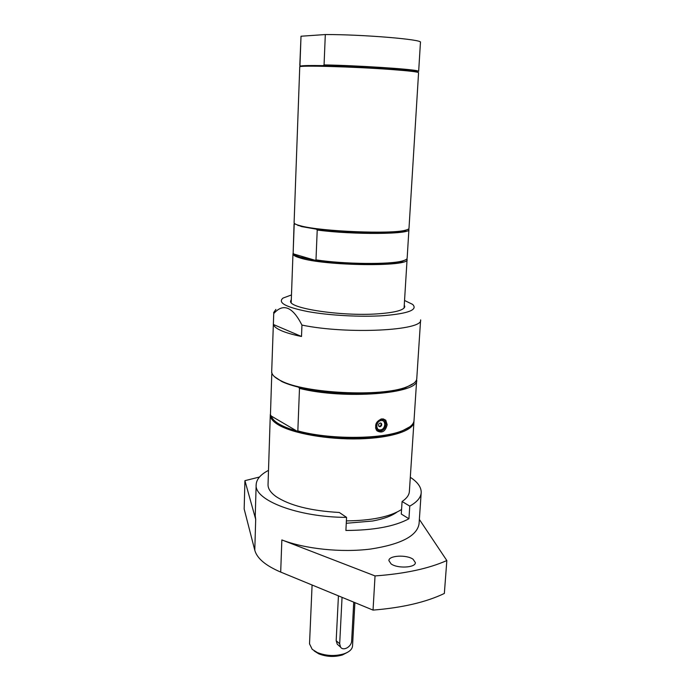 <?xml version="1.0" encoding="UTF-8"?>
<svg xmlns="http://www.w3.org/2000/svg" width="691" height="691" viewBox="0 0 691 691"><rect width="100%" height="100%" fill="white"/><g stroke="black" fill="none" stroke-linecap="round" stroke-linejoin="round"><path stroke-width="1.04" d="M338.435 595.858L336.18 640.704L337.225 644.159L338.806 645.558M312.09 585.009L309.525 643.865L312.22 649.333L317.35 652.563C326.057 655.975 334.91 656.407 343.902 653.859C349.344 651.95 352.22 649.324 352.54 645.973L354.889 602.63M314.129 650.913L318.715 653.807C326.489 656.856 334.392 657.245 342.425 654.964L347.651 652.244M353.74 602.155L351.659 640.816C351.615 646.724 343.254 651.475 340.542 647.087L339.687 643.779L342.054 597.344M380.007 426.753L378.875 426.356C378.124 424.81 378.573 423.687 380.223 422.987L381.354 423.376C382.114 424.922 381.665 426.045 380.007 426.753M378.91 426.399L379.722 426.295M378.867 426.347C380.784 426.2 381.467 425.224 380.922 423.41L380.629 422.996M380.534 429.828C375.299 430.752 375.852 421.035 381.069 420.594C386.286 419.713 385.716 429.37 380.534 429.828M376.88 430.182L376.362 430.027M413.935 421.234L413.935 421.933C413.624 430.571 391.071 438.085 359.234 438.863C327.448 439.683 292.526 433.412 278.274 424.784C272.859 421.501 270.198 418.21 270.293 414.902L270.354 414.211M270.293 414.902L268.039 484.59C267.918 488.572 270.518 492.51 275.821 496.406C289.425 505.492 310.579 510.856 339.307 512.48L346.571 517.378L345.897 530.463C373.658 530.351 394.673 526.456 408.934 518.768L401.281 514.044L402.084 501.511C406.705 498.401 409.132 495.067 409.374 491.5L413.935 421.933M346.39 520.893C371.646 520.591 390.044 516.799 401.575 509.492M301.509 336.482L273.377 324.494C273.99 326.567 276.702 328.648 281.505 330.747C286.376 332.837 293.044 334.755 301.509 336.482L301.95 325.081C347.495 334.582 423.73 330.583 420.612 319.864L416.768 378.668C416.543 381.76 413.097 384.541 406.438 387.003C381.639 397.221 304.835 393.464 281.159 380.871L279.803 380.205C274.318 377.312 271.615 374.436 271.693 371.568L273.731 313.602C283.198 302.857 292.604 306.692 301.95 325.081M396.98 512.109C391.642 515.996 383.522 518.967 372.63 521.014L346.269 523.277M383.643 419.541L383.082 418.85M376.992 430.83L377.934 430.882M381.873 418.858L385.768 420.197L387.167 424.715C385.414 431.53 382.011 433.559 376.949 430.787C374.202 425.241 375.844 421.268 381.873 418.858M413.667 383.358L405.747 387.591C385.69 395.537 330.453 395.468 298.59 387.176L299.488 388.394L297.838 430.89L296.888 431.08C281.574 426.632 273.031 421.622 271.269 416.051L270.449 414.859L271.77 374.159L272.28 373.995M409.944 426.736L400.961 431.555C379.722 440.098 327.318 439.994 296.888 431.08L271.269 416.051M298.59 387.176C291.723 385.466 286.126 383.583 281.79 381.527L274.318 376.543M271.77 374.159L270.449 414.859M297.838 430.89C328.795 439.554 380.508 439.467 401.626 431.003C409.599 427.962 413.728 424.473 414.021 420.551L416.673 380.076C419.523 393.68 344.291 399.839 299.488 388.394M271.649 372.985L271.727 372.276M316.443 229.187L317.221 230.034L315.986 259.868L315.165 260.282L293.865 254.02L293.148 253.182L294.193 224.402L294.962 223.962L301.578 226.588L316.443 229.187C344.895 233.126 393.49 233.938 404.719 230.811L408.217 229.231M293.865 254.02C294.591 255.065 296.776 256.136 300.412 257.225L315.165 260.282C342.857 264.748 390.095 265.266 402.214 261.405L406.187 259.488M294.383 223.331L294.193 224.402M317.221 230.034C352.997 234.88 411.326 234.353 408.917 229.567L408.649 228.92M294.055 223.944L293.148 253.182M315.986 259.868C344.187 264.238 390.769 264.662 402.844 260.835C405.652 260.049 407.085 259.177 407.154 258.201L408.917 229.567M293.191 253.234L292.967 253.856C292.941 255.143 295.23 256.491 299.825 257.873C324.217 266.035 410.609 267.063 407.077 259.436L404.08 308.039M294.098 222.692C294.081 223.409 295.221 224.16 297.536 224.955L301.034 225.948C321.194 231.45 391.555 234.301 405.349 230.233C407.733 229.662 408.942 229.023 408.994 228.315L418.573 72.719C418.185 71.924 409.21 70.862 391.633 69.541C353.939 66.69 297.182 65.153 299.747 66.906L294.098 222.692M300.628 65.991L299.79 65.567L301.017 36.226L325.314 34.55C362.879 34.412 423.488 39.534 420.448 42.35L418.66 71.38L417.519 70.871C411.646 69.031 357.187 65.498 324.062 64.902L323.189 65.619C355.692 66.172 410.955 69.705 416.837 71.527L417.563 72.261M323.189 65.619C310.043 65.386 302.546 65.533 300.715 66.068L299.963 65.403L301.017 36.226M325.314 34.55L324.062 64.902M273.377 324.494L273.731 313.602M291.481 294.945L283.085 298.046C277.402 302.623 285.633 307.132 307.771 311.563C329.339 315.493 360.978 317.204 383.721 315.649C408.493 313.541 418.124 309.784 412.605 304.377L404.546 300.473M275.89 309.421L273.601 312.678M291.317 299.548L290.643 301C287.897 308.324 341.95 316.59 378.348 313.8C395.33 312.513 404.149 310.104 404.788 306.588L404.261 305.068M402.084 501.511L409.772 506.114L408.934 518.768M409.772 506.114C417.036 502.046 420.845 497.58 421.19 492.709C421.38 487.293 417.753 482.163 410.307 477.308M268.497 470.372C260.611 474.475 256.499 479.234 256.162 484.633C253.934 500.129 297.786 517.309 346.571 517.378M256.162 484.633L255.247 515.728L255.696 519.338L244.925 480.668L244.165 508.982L254.78 550.226L255.696 519.338M280.693 572.079L281.85 539.921L375.04 575.923L373.036 610.101L280.693 572.079C265.62 565.644 256.983 558.354 254.78 550.226M281.85 539.921C305.059 548.948 341.38 552.765 370.531 549.06C400.979 544.361 417.157 535.914 419.066 523.743L421.19 492.709M413.071 559.244L415.377 562.629C415.688 567.777 397.342 568.736 391.046 563.856L388.895 560.591C388.67 555.452 406.593 554.484 413.071 559.244M373.036 610.101C402.412 607.726 426.183 602.172 444.348 593.457L446.835 560.539L419.359 519.433M259.479 477.023L244.925 480.668M375.04 575.923C404.641 573.789 428.567 568.658 446.835 560.539M336.18 640.704L339.687 643.779M381.138 419.368C384.222 419.333 385.82 421.061 385.915 424.55C384.239 430.372 381.242 432.125 376.932 429.819C374.652 425.043 376.051 421.562 381.138 419.368M380.853 419.083L384.637 420.309L385.984 424.455C385.448 428.17 383.557 430.424 380.309 431.219L376.63 429.932L375.524 427.91M342.425 654.964L343.902 653.859M318.715 653.807L317.35 652.563M337.217 644.159L340.542 647.087M381.354 423.376L380.672 423.03M384.637 420.309L386.027 424.499C384.239 430.623 381.104 432.436 376.63 429.932L376.154 429.681M383.108 418.876L385.768 420.197M400.961 431.555L401.626 431.003M405.747 387.591L406.438 387.003M281.79 381.527L281.159 380.871M402.214 261.405L402.844 260.835M291.205 302.52L292.967 253.856M404.719 230.811L405.349 230.233M298.115 225.603L297.536 224.955M416.837 71.527L417.519 70.871"/></g></svg>
